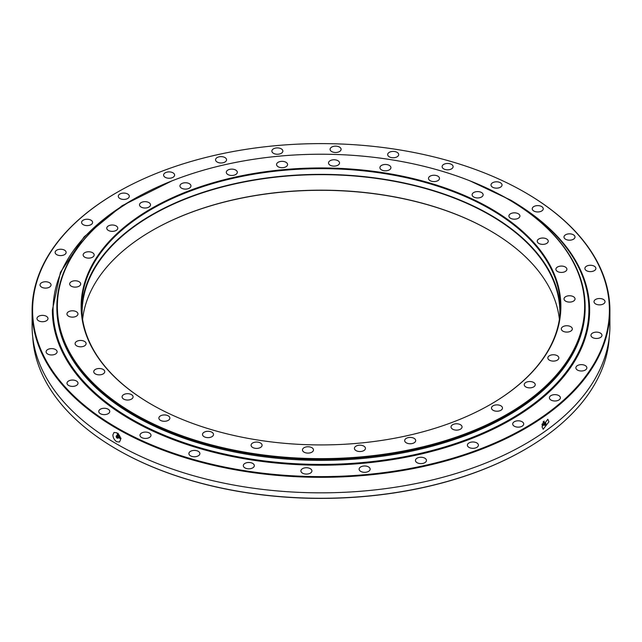 <?xml version="1.0" encoding="UTF-8"?>
<svg xmlns="http://www.w3.org/2000/svg" width="642" height="642" viewBox="0 0 642 642"><rect width="100%" height="100%" fill="white"/><g stroke="black" fill="none" stroke-linecap="round" stroke-linejoin="round"><path stroke-width="0.96" d="M452.658 429.193A5.505 3.178 180 0 1 451.045 426.946A5.505 3.178 180 0 1 454.44 424.009A5.505 3.178 180 0 1 460.442 424.699A5.505 3.178 180 0 1 462.055 426.946A5.505 3.178 180 0 1 458.653 429.883A5.505 3.178 180 0 1 452.658 429.193M406.298 442.836A5.505 3.178 180 0 1 404.685 440.589A5.505 3.178 180 0 1 408.087 437.651A5.505 3.178 180 0 1 414.082 438.342A5.505 3.178 180 0 1 415.695 440.589A5.505 3.178 180 0 1 412.292 443.518A5.505 3.178 180 0 1 406.298 442.836M356.045 450.604A5.505 3.178 180 0 1 354.432 448.357A5.505 3.178 180 0 1 357.827 445.428A5.505 3.178 180 0 1 363.821 446.11A5.505 3.178 180 0 1 365.434 448.357A5.505 3.178 180 0 1 362.04 451.294A5.505 3.178 180 0 1 356.045 450.604M304.083 452.177A5.505 3.178 180 0 1 302.47 449.93A5.505 3.178 180 0 1 305.865 447.001A5.505 3.178 180 0 1 311.868 447.683A5.505 3.178 180 0 1 313.481 449.93A5.505 3.178 180 0 1 310.078 452.867A5.505 3.178 180 0 1 304.083 452.177M252.691 447.482A5.505 3.178 180 0 1 251.086 445.235A5.505 3.178 180 0 1 254.481 442.298A5.505 3.178 180 0 1 260.475 442.988A5.505 3.178 180 0 1 262.088 445.235A5.505 3.178 180 0 1 258.694 448.164A5.505 3.178 180 0 1 252.691 447.482M160.484 420.358A5.505 3.178 180 0 1 158.871 418.111A5.505 3.178 180 0 1 162.266 415.173A5.505 3.178 180 0 1 168.268 415.864A5.505 3.178 180 0 1 169.881 418.111A5.505 3.178 180 0 1 166.479 421.04A5.505 3.178 180 0 1 160.484 420.358M123.697 399.115A5.505 3.178 180 0 1 122.084 396.868A5.505 3.178 180 0 1 125.479 393.931A5.505 3.178 180 0 1 131.474 394.621A5.505 3.178 180 0 1 133.087 396.868A5.505 3.178 180 0 1 129.692 399.797A5.505 3.178 180 0 1 123.697 399.115M95.353 373.917A5.505 3.178 180 0 1 93.748 371.67A5.505 3.178 180 0 1 97.143 368.741A5.505 3.178 180 0 1 103.137 369.423A5.505 3.178 180 0 1 104.75 371.67A5.505 3.178 180 0 1 101.356 374.607A5.505 3.178 180 0 1 95.353 373.917M76.711 345.877A5.505 3.178 180 0 1 75.098 343.63A5.505 3.178 180 0 1 78.493 340.693A5.505 3.178 180 0 1 84.495 341.383A5.505 3.178 180 0 1 86.1 343.63A5.505 3.178 180 0 1 82.706 346.568A5.505 3.178 180 0 1 76.711 345.877M68.574 316.209A5.505 3.178 180 0 1 66.961 313.962A5.505 3.178 180 0 1 70.355 311.025A5.505 3.178 180 0 1 76.35 311.715A5.505 3.178 180 0 1 77.963 313.962A5.505 3.178 180 0 1 74.568 316.891A5.505 3.178 180 0 1 68.574 316.209M71.294 286.212A5.505 3.178 180 0 1 69.681 283.965A5.505 3.178 180 0 1 73.076 281.027A5.505 3.178 180 0 1 79.078 281.718A5.505 3.178 180 0 1 80.691 283.965A5.505 3.178 180 0 1 77.289 286.894A5.505 3.178 180 0 1 71.294 286.212M84.76 257.193A5.505 3.178 180 0 1 83.147 254.946A5.505 3.178 180 0 1 86.542 252.009A5.505 3.178 180 0 1 92.544 252.699A5.505 3.178 180 0 1 94.157 254.946A5.505 3.178 180 0 1 90.755 257.883A5.505 3.178 180 0 1 84.76 257.193M108.378 230.43A5.505 3.178 180 0 1 106.773 228.183A5.505 3.178 180 0 1 110.167 225.246A5.505 3.178 180 0 1 116.162 225.936A5.505 3.178 180 0 1 117.775 228.183A5.505 3.178 180 0 1 114.38 231.12A5.505 3.178 180 0 1 108.378 230.43M141.128 207.085A5.505 3.178 180 0 1 139.515 204.838A5.505 3.178 180 0 1 142.909 201.901A5.505 3.178 180 0 1 148.904 202.591A5.505 3.178 180 0 1 150.517 204.838A5.505 3.178 180 0 1 147.122 207.775A5.505 3.178 180 0 1 141.128 207.085M181.558 188.178A5.505 3.178 180 0 1 179.945 185.931A5.505 3.178 180 0 1 183.347 182.994A5.505 3.178 180 0 1 189.342 183.684A5.505 3.178 180 0 1 190.955 185.931A5.505 3.178 180 0 1 187.56 188.868A5.505 3.178 180 0 1 181.558 188.178M227.918 174.544A5.505 3.178 180 0 1 226.305 172.297A5.505 3.178 180 0 1 229.708 169.36A5.505 3.178 180 0 1 235.702 170.05A5.505 3.178 180 0 1 237.315 172.297A5.505 3.178 180 0 1 233.913 175.226A5.505 3.178 180 0 1 227.918 174.544M278.179 166.768A5.505 3.178 180 0 1 276.566 164.521A5.505 3.178 180 0 1 279.96 161.583A5.505 3.178 180 0 1 285.955 162.274A5.505 3.178 180 0 1 287.568 164.521A5.505 3.178 180 0 1 284.173 167.458A5.505 3.178 180 0 1 278.179 166.768M330.132 165.195A5.505 3.178 180 0 1 328.519 162.948A5.505 3.178 180 0 1 331.922 160.01A5.505 3.178 180 0 1 337.917 160.701A5.505 3.178 180 0 1 339.53 162.948A5.505 3.178 180 0 1 336.135 165.885A5.505 3.178 180 0 1 330.132 165.195M381.525 169.889A5.505 3.178 180 0 1 379.912 167.65A5.505 3.178 180 0 1 383.306 164.713A5.505 3.178 180 0 1 389.309 165.403A5.505 3.178 180 0 1 390.914 167.65A5.505 3.178 180 0 1 387.519 170.579A5.505 3.178 180 0 1 381.525 169.889M430.1 180.659A5.505 3.178 180 0 1 428.487 178.412A5.505 3.178 180 0 1 431.881 175.475A5.505 3.178 180 0 1 437.876 176.165A5.505 3.178 180 0 1 439.489 178.412A5.505 3.178 180 0 1 436.095 181.349A5.505 3.178 180 0 1 430.1 180.659M473.732 197.022A5.505 3.178 180 0 1 472.119 194.775A5.505 3.178 180 0 1 475.521 191.838A5.505 3.178 180 0 1 481.516 192.528A5.505 3.178 180 0 1 483.129 194.775A5.505 3.178 180 0 1 479.734 197.704A5.505 3.178 180 0 1 473.732 197.022M510.526 218.256A5.505 3.178 180 0 1 508.913 216.017A5.505 3.178 180 0 1 512.308 213.08A5.505 3.178 180 0 1 518.303 213.77A5.505 3.178 180 0 1 519.916 216.017A5.505 3.178 180 0 1 516.521 218.946A5.505 3.178 180 0 1 510.526 218.256M538.863 243.454A5.505 3.178 180 0 1 537.25 241.207A5.505 3.178 180 0 1 540.644 238.27A5.505 3.178 180 0 1 546.647 238.96A5.505 3.178 180 0 1 548.252 241.207A5.505 3.178 180 0 1 544.857 244.145A5.505 3.178 180 0 1 538.863 243.454M557.505 271.494A5.505 3.178 180 0 1 555.9 269.247A5.505 3.178 180 0 1 559.294 266.318A5.505 3.178 180 0 1 565.289 267A5.505 3.178 180 0 1 566.902 269.247A5.505 3.178 180 0 1 563.507 272.184A5.505 3.178 180 0 1 557.505 271.494M565.65 301.162A5.505 3.178 180 0 1 564.037 298.923A5.505 3.178 180 0 1 567.432 295.986A5.505 3.178 180 0 1 573.426 296.676A5.505 3.178 180 0 1 575.039 298.923A5.505 3.178 180 0 1 571.645 301.852A5.505 3.178 180 0 1 565.65 301.162M562.922 331.168A5.505 3.178 180 0 1 561.309 328.921A5.505 3.178 180 0 1 564.711 325.984A5.505 3.178 180 0 1 570.706 326.674A5.505 3.178 180 0 1 572.319 328.921A5.505 3.178 180 0 1 568.924 331.85A5.505 3.178 180 0 1 562.922 331.168M549.456 360.178A5.505 3.178 180 0 1 547.843 357.931A5.505 3.178 180 0 1 551.245 355.002A5.505 3.178 180 0 1 557.24 355.684A5.505 3.178 180 0 1 558.853 357.931A5.505 3.178 180 0 1 555.458 360.868A5.505 3.178 180 0 1 549.456 360.178M525.838 386.941A5.505 3.178 180 0 1 524.225 384.702A5.505 3.178 180 0 1 527.62 381.765A5.505 3.178 180 0 1 533.622 382.455A5.505 3.178 180 0 1 535.227 384.702A5.505 3.178 180 0 1 531.833 387.632A5.505 3.178 180 0 1 525.838 386.941M204.124 436.712A5.505 3.178 180 0 1 202.511 434.465A5.505 3.178 180 0 1 205.905 431.536A5.505 3.178 180 0 1 211.9 432.218A5.505 3.178 180 0 1 213.513 434.465A5.505 3.178 180 0 1 210.119 437.403A5.505 3.178 180 0 1 204.124 436.712M493.096 410.286A5.505 3.178 180 0 1 491.483 408.047A5.505 3.178 180 0 1 494.878 405.11A5.505 3.178 180 0 1 500.872 405.8A5.505 3.178 180 0 1 502.485 408.047A5.505 3.178 180 0 1 499.091 410.976A5.505 3.178 180 0 1 493.096 410.286M82.609 319.347A238.872 137.91 180 0 1 152.09 230.574A238.872 137.91 180 0 1 489.91 230.566L489.918 230.574A238.872 137.91 180 0 1 489.91 230.574A238.872 137.91 180 0 1 559.391 319.347M490.087 230.671A239.378 138.199 0 0 0 151.913 230.671M151.384 404.364L151.384 404.364A239.875 138.487 180 0 1 151.384 208.514A239.875 138.487 180 0 1 490.616 208.514A239.875 138.487 180 0 1 490.616 404.364A239.875 138.487 180 0 1 151.384 404.364M490.44 404.468A239.378 138.199 0 0 0 560.378 306.852A239.378 138.199 0 0 0 490.263 209.123A239.378 138.199 0 0 0 229.395 179.166A239.378 138.199 0 0 0 81.622 306.852A239.378 138.199 0 0 0 151.56 404.468M507.774 199.02L507.421 198.811A263.637 152.21 0 0 0 134.579 198.811A263.637 152.21 0 0 0 134.579 414.066A263.637 152.21 0 0 0 507.421 414.066A263.637 152.21 0 0 0 507.421 198.811L507.774 199.012A264.135 152.499 180 0 1 507.774 199.02A264.135 152.499 180 0 1 585.135 306.852A264.135 152.499 180 0 1 422.083 447.739A264.135 152.499 180 0 1 134.226 414.684A264.135 152.499 180 0 1 56.865 306.852A264.135 152.499 180 0 1 134.226 199.02A264.135 152.499 180 0 1 134.403 198.916M560.322 309.709A239.378 138.199 0 0 0 490.263 214.845A239.378 138.199 0 0 0 231.69 184.342A239.378 138.199 0 0 0 81.678 309.709M559.768 316.683A238.872 137.91 0 0 0 559.872 312.566A238.872 137.91 0 0 0 489.91 215.046A238.872 137.91 0 0 0 229.587 185.153A238.872 137.91 0 0 0 82.128 312.566A238.872 137.91 0 0 0 82.232 316.683M56.865 306.852L56.865 307.871A264.135 152.499 0 0 0 134.226 415.703A264.135 152.499 0 0 0 422.083 448.758A264.135 152.499 0 0 0 585.135 307.871L585.135 306.852M112.864 434.979L113.987 432.475L116.716 432.756C119.091 434.377 120.399 436.616 120.648 439.473L119.484 442.001L116.716 441.744C114.364 440.107 113.08 437.852 112.864 434.979M542.017 426.721L547.827 419.282L548.942 421.786L543.172 429.249L542.017 426.721M558.789 395.568A5.505 3.178 0 0 0 552.794 394.878A5.505 3.178 0 0 0 549.4 397.815A5.505 3.178 0 0 0 551.013 400.062A5.505 3.178 0 0 0 557.007 400.744A5.505 3.178 0 0 0 560.402 397.815A5.505 3.178 0 0 0 558.789 395.568M585.263 365.571A5.505 3.178 0 0 0 579.269 364.881A5.505 3.178 0 0 0 575.866 367.818A5.505 3.178 0 0 0 577.479 370.065A5.505 3.178 0 0 0 583.474 370.755A5.505 3.178 0 0 0 586.876 367.818A5.505 3.178 0 0 0 585.263 365.571M600.35 333.062A5.505 3.178 0 0 0 594.356 332.371A5.505 3.178 0 0 0 590.961 335.309A5.505 3.178 0 0 0 592.574 337.548A5.505 3.178 0 0 0 598.569 338.238A5.505 3.178 0 0 0 601.963 335.309A5.505 3.178 0 0 0 600.35 333.062M603.4 299.445A5.505 3.178 0 0 0 597.405 298.755A5.505 3.178 0 0 0 594.01 301.692A5.505 3.178 0 0 0 595.624 303.939A5.505 3.178 0 0 0 601.618 304.621A5.505 3.178 0 0 0 605.013 301.692A5.505 3.178 0 0 0 603.4 299.445M594.283 266.197A5.505 3.178 0 0 0 588.289 265.507A5.505 3.178 0 0 0 584.886 268.444A5.505 3.178 0 0 0 586.499 270.691A5.505 3.178 0 0 0 592.494 271.373A5.505 3.178 0 0 0 595.896 268.444A5.505 3.178 0 0 0 594.283 266.197M541.631 206.539A5.505 3.178 0 0 0 535.637 205.849A5.505 3.178 0 0 0 532.242 208.786A5.505 3.178 0 0 0 533.847 211.033A5.505 3.178 0 0 0 539.85 211.716A5.505 3.178 0 0 0 543.244 208.786A5.505 3.178 0 0 0 541.631 206.539M500.407 182.737A5.505 3.178 0 0 0 494.412 182.047A5.505 3.178 0 0 0 491.01 184.984A5.505 3.178 0 0 0 492.623 187.231A5.505 3.178 0 0 0 498.617 187.913A5.505 3.178 0 0 0 502.02 184.984A5.505 3.178 0 0 0 500.407 182.737M451.511 164.4A5.505 3.178 0 0 0 445.508 163.71A5.505 3.178 0 0 0 442.113 166.647A5.505 3.178 0 0 0 443.726 168.894A5.505 3.178 0 0 0 449.721 169.584A5.505 3.178 0 0 0 453.116 166.647A5.505 3.178 0 0 0 451.511 164.4M397.077 152.339A5.505 3.178 0 0 0 391.074 151.648A5.505 3.178 0 0 0 387.68 154.586A5.505 3.178 0 0 0 389.293 156.833A5.505 3.178 0 0 0 395.287 157.523A5.505 3.178 0 0 0 398.69 154.586A5.505 3.178 0 0 0 397.077 152.339M339.49 147.074A5.505 3.178 0 0 0 333.487 146.384A5.505 3.178 0 0 0 330.092 149.321A5.505 3.178 0 0 0 331.705 151.568A5.505 3.178 0 0 0 337.7 152.25A5.505 3.178 0 0 0 341.103 149.321A5.505 3.178 0 0 0 339.49 147.074M281.26 148.832A5.505 3.178 0 0 0 275.266 148.142A5.505 3.178 0 0 0 271.871 151.079A5.505 3.178 0 0 0 273.484 153.326A5.505 3.178 0 0 0 279.479 154.016A5.505 3.178 0 0 0 282.873 151.079A5.505 3.178 0 0 0 281.26 148.832M224.941 157.547A5.505 3.178 0 0 0 218.946 156.857A5.505 3.178 0 0 0 215.552 159.794A5.505 3.178 0 0 0 217.165 162.041A5.505 3.178 0 0 0 223.159 162.731A5.505 3.178 0 0 0 226.554 159.794A5.505 3.178 0 0 0 224.941 157.547M172.995 172.826A5.505 3.178 0 0 0 167 172.136A5.505 3.178 0 0 0 163.598 175.073A5.505 3.178 0 0 0 165.211 177.32A5.505 3.178 0 0 0 171.205 178.011A5.505 3.178 0 0 0 174.608 175.073A5.505 3.178 0 0 0 172.995 172.826M127.686 194.012A5.505 3.178 0 0 0 121.683 193.322A5.505 3.178 0 0 0 118.288 196.259A5.505 3.178 0 0 0 119.902 198.506A5.505 3.178 0 0 0 125.896 199.197A5.505 3.178 0 0 0 129.291 196.259A5.505 3.178 0 0 0 127.686 194.012M90.987 220.174A5.505 3.178 0 0 0 84.993 219.484A5.505 3.178 0 0 0 81.598 222.421A5.505 3.178 0 0 0 83.211 224.668A5.505 3.178 0 0 0 89.206 225.358A5.505 3.178 0 0 0 92.6 222.421A5.505 3.178 0 0 0 90.987 220.174M64.521 250.163A5.505 3.178 0 0 0 58.526 249.473A5.505 3.178 0 0 0 55.124 252.41A5.505 3.178 0 0 0 56.737 254.657A5.505 3.178 0 0 0 62.731 255.347A5.505 3.178 0 0 0 66.134 252.41A5.505 3.178 0 0 0 64.521 250.163M49.426 282.681A5.505 3.178 0 0 0 43.431 281.99A5.505 3.178 0 0 0 40.037 284.928A5.505 3.178 0 0 0 41.65 287.175A5.505 3.178 0 0 0 47.644 287.865A5.505 3.178 0 0 0 51.039 284.928A5.505 3.178 0 0 0 49.426 282.681M46.376 316.297A5.505 3.178 0 0 0 40.382 315.607A5.505 3.178 0 0 0 36.987 318.544A5.505 3.178 0 0 0 38.6 320.791A5.505 3.178 0 0 0 44.595 321.482A5.505 3.178 0 0 0 47.989 318.544A5.505 3.178 0 0 0 46.376 316.297M55.501 349.545A5.505 3.178 0 0 0 49.506 348.855A5.505 3.178 0 0 0 46.104 351.792A5.505 3.178 0 0 0 47.717 354.039A5.505 3.178 0 0 0 53.711 354.729A5.505 3.178 0 0 0 57.114 351.792A5.505 3.178 0 0 0 55.501 349.545M76.398 380.971A5.505 3.178 0 0 0 70.395 380.281A5.505 3.178 0 0 0 67.001 383.218A5.505 3.178 0 0 0 68.614 385.465A5.505 3.178 0 0 0 74.608 386.155A5.505 3.178 0 0 0 78.003 383.218A5.505 3.178 0 0 0 76.398 380.971M108.153 409.203A5.505 3.178 0 0 0 102.15 408.513A5.505 3.178 0 0 0 98.756 411.45A5.505 3.178 0 0 0 100.369 413.697A5.505 3.178 0 0 0 106.363 414.387A5.505 3.178 0 0 0 109.758 411.45A5.505 3.178 0 0 0 108.153 409.203M149.377 433.005A5.505 3.178 0 0 0 143.383 432.315A5.505 3.178 0 0 0 139.98 435.252A5.505 3.178 0 0 0 141.593 437.499A5.505 3.178 0 0 0 147.588 438.189A5.505 3.178 0 0 0 150.99 435.252A5.505 3.178 0 0 0 149.377 433.005M198.274 451.334A5.505 3.178 0 0 0 192.279 450.652A5.505 3.178 0 0 0 188.884 453.581A5.505 3.178 0 0 0 190.489 455.828A5.505 3.178 0 0 0 196.492 456.518A5.505 3.178 0 0 0 199.887 453.581A5.505 3.178 0 0 0 198.274 451.334M252.707 463.404A5.505 3.178 0 0 0 246.713 462.713A5.505 3.178 0 0 0 243.31 465.651A5.505 3.178 0 0 0 244.923 467.898A5.505 3.178 0 0 0 250.926 468.58A5.505 3.178 0 0 0 254.32 465.651A5.505 3.178 0 0 0 252.707 463.404M310.295 468.668A5.505 3.178 0 0 0 304.3 467.978A5.505 3.178 0 0 0 300.897 470.915A5.505 3.178 0 0 0 302.51 473.162A5.505 3.178 0 0 0 308.513 473.852A5.505 3.178 0 0 0 311.908 470.915A5.505 3.178 0 0 0 310.295 468.668M368.516 466.903A5.505 3.178 0 0 0 362.521 466.22A5.505 3.178 0 0 0 359.127 469.15A5.505 3.178 0 0 0 360.74 471.397A5.505 3.178 0 0 0 366.734 472.087A5.505 3.178 0 0 0 370.129 469.15A5.505 3.178 0 0 0 368.516 466.903M424.835 458.195A5.505 3.178 0 0 0 418.841 457.505A5.505 3.178 0 0 0 415.446 460.442A5.505 3.178 0 0 0 417.059 462.689A5.505 3.178 0 0 0 423.054 463.372A5.505 3.178 0 0 0 426.448 460.442A5.505 3.178 0 0 0 424.835 458.195M476.789 442.908A5.505 3.178 0 0 0 470.795 442.226A5.505 3.178 0 0 0 467.392 445.155A5.505 3.178 0 0 0 469.005 447.402A5.505 3.178 0 0 0 475 448.092A5.505 3.178 0 0 0 478.402 445.155A5.505 3.178 0 0 0 476.789 442.908M573.386 234.771A5.505 3.178 0 0 0 567.392 234.081A5.505 3.178 0 0 0 563.997 237.018A5.505 3.178 0 0 0 565.602 239.265A5.505 3.178 0 0 0 571.605 239.947A5.505 3.178 0 0 0 574.999 237.018A5.505 3.178 0 0 0 573.386 234.771M522.098 421.73A5.505 3.178 0 0 0 516.104 421.04A5.505 3.178 0 0 0 512.709 423.977A5.505 3.178 0 0 0 514.314 426.216A5.505 3.178 0 0 0 520.317 426.906A5.505 3.178 0 0 0 523.712 423.977A5.505 3.178 0 0 0 522.098 421.73M117.069 427.853A288.402 166.503 0 0 0 524.931 427.853A288.402 166.503 0 0 0 524.931 192.383A288.402 166.503 0 0 0 524.931 192.375A288.402 166.503 0 0 0 117.069 192.383A288.402 166.503 0 0 0 117.069 427.853M525.284 192.584L524.931 192.383L525.284 192.584A288.9 166.792 180 0 1 609.9 310.527A288.9 166.792 180 0 1 431.56 464.623A288.9 166.792 180 0 1 116.716 428.463A288.9 166.792 180 0 1 32.1 310.527A288.9 166.792 180 0 1 116.716 192.584A288.9 166.792 180 0 1 116.892 192.48M524.755 449.601A287.897 166.214 180 0 1 524.578 449.705A287.897 166.214 180 0 1 117.422 449.705L117.069 449.504A288.402 166.503 0 0 0 524.931 449.496A288.402 166.503 0 0 0 609.242 337.323M609.9 310.527L609.9 326.048A288.9 166.792 180 0 1 431.56 480.144A288.9 166.792 180 0 1 116.716 443.991A288.9 166.792 180 0 1 32.1 326.048L32.1 310.527M32.758 337.323A288.402 166.503 0 0 0 117.069 449.496A288.402 166.503 0 0 0 117.069 449.504M542.169 425.309A5.505 2.825 115.1 0 0 542.843 424.346M543.862 422.171A5.505 2.825 115.1 0 0 544.151 421.112M117.085 432.989A5.505 3.178 -120 0 0 117.558 435.011M119.075 437.635A5.505 3.178 -120 0 0 120.632 439.08M498.304 193.796A267.915 154.674 180 0 1 510.438 200.376A267.915 154.674 180 0 1 510.438 419.122A267.915 154.674 180 0 1 131.562 419.122A267.915 154.674 180 0 1 143.696 193.796M510.96 200.448A268.637 155.099 180 0 1 589.637 310.118A268.637 155.099 180 0 1 423.8 453.404A268.637 155.099 180 0 1 131.04 419.788A268.637 155.099 180 0 1 52.363 310.118L60.436 272.312L84.15 236.81L122.052 205.737L171.863 180.924M585.135 307.358A264.135 152.499 180 0 1 422.492 448.662A264.135 152.499 180 0 1 134.226 415.703A264.135 152.499 180 0 1 56.865 307.358M543.1 421.754L543.918 422.163A1.324 0.682 115.1 0 0 543.806 422.203A1.324 0.682 115.1 0 0 543.613 422.308A1.324 0.682 115.1 0 0 542.827 424.29A1.324 0.682 115.1 0 0 542.875 424.394L542.033 424.041M545.13 423.479L544.809 424.771L545.13 423.479M545.13 423.07A1.252 0.642 115.1 0 0 544.36 424.41A1.252 0.642 115.1 0 0 544.785 425.253A1.252 0.642 115.1 0 0 545.13 425.116A1.252 0.642 115.1 0 0 545.812 424.105A1.252 0.642 115.1 0 0 545.804 423.078A1.252 0.642 115.1 0 0 545.13 423.07M543.517 422.693L543.926 421.168M542.017 424.884L542.931 424.129M542.707 424.202A2.753 1.412 -64.9 0 1 542.338 424.619M543.742 421.666A2.753 1.412 -64.9 0 1 543.662 422.163M119.781 436.745L119.324 437.122A1.324 0.762 -120 0 0 119.364 436.969A1.324 0.762 -120 0 0 118.449 435.172A1.324 0.762 -120 0 0 118.288 435.091A1.324 0.762 -120 0 0 118.128 435.051L118.69 434.923A1.749 1.011 60 0 1 118.674 434.482M117.069 436.432A0.754 0.433 60 0 1 117.069 437.659A0.754 0.433 60 0 1 117.069 436.432M117.069 436.022A1.252 0.722 -120 0 0 116.274 436.143A1.252 0.722 -120 0 0 117.069 438.069A1.252 0.722 -120 0 0 117.454 438.189A1.252 0.722 -120 0 0 117.935 437.314A1.252 0.722 -120 0 0 117.069 436.022M118.858 436.961L121.105 438.261M118.216 433.318L117.735 434.064L118.216 435.557M120.423 437.876A2.753 1.589 60 0 1 119.902 437.659A2.753 1.589 60 0 1 119.308 437.202M118.048 435.027A2.753 1.589 60 0 1 118.016 433.759M545.636 422.95A1.493 0.77 115.1 0 0 545.531 422.693A1.493 0.77 115.1 0 0 544.729 422.685A1.493 0.77 115.1 0 0 543.806 424.282A1.493 0.77 115.1 0 0 544.312 425.293A1.493 0.77 115.1 0 0 544.577 425.213M117.646 438.149A1.493 0.859 -120 0 0 117.895 438.197A1.493 0.859 -120 0 0 118.465 437.154A1.493 0.859 -120 0 0 117.438 435.613A1.493 0.859 -120 0 0 116.483 435.757A1.493 0.859 -120 0 0 116.403 435.99M470.137 180.924L510.855 200.216C562.264 230.759 588.529 267.393 589.637 310.118M544.785 425.253L542.827 424.29M543.806 422.203L545.804 423.078M116.274 436.143L118.288 435.091M119.364 436.969L117.454 438.189"/></g></svg>
